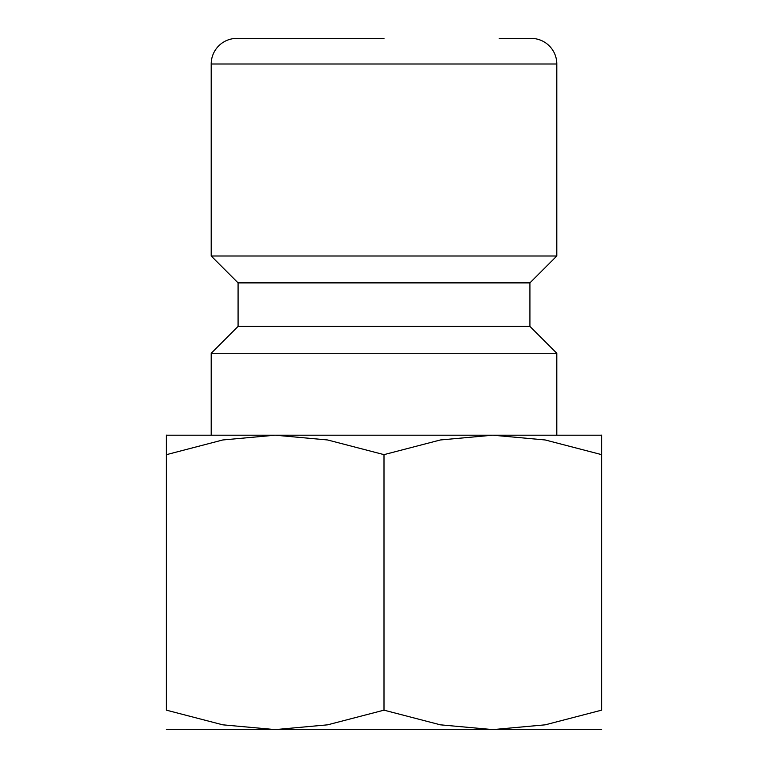 <?xml version="1.0" encoding="UTF-8"?>
<svg xmlns="http://www.w3.org/2000/svg" width="768" height="768" viewBox="0 0 768 768"><rect width="100%" height="100%" fill="white"/><g stroke="black" fill="none" stroke-linecap="round" stroke-linejoin="round"><path stroke-width="1.15" d="M529.92 326.4L238.08 326.4L238.08 282.883L529.92 282.883L529.92 326.4L556.8 353.28L211.2 353.28L211.2 435.197M499.2 38.4L531.197 38.4A25.603 25.603 0 0 1 556.8 64.003L556.8 256.003L211.2 256.003L238.08 282.883M384 38.4L236.803 38.4A25.603 25.603 0 0 0 211.2 64.003L211.2 256.003M601.603 435.197L492.797 435.197L545.213 439.968L601.603 454.637C601.603 428.611 601.603 428.611 601.603 454.675L601.603 710.16L545.213 724.829L492.797 729.6L440.39 724.829L384 710.16L327.61 724.829L275.203 729.6L222.787 724.829L166.397 710.16L166.397 454.637C166.397 428.611 166.397 428.611 166.397 454.675L222.787 439.968L275.203 435.197L327.61 439.968L384 454.637L440.39 439.968L492.797 435.197L166.397 435.197M601.603 729.6L166.397 729.6M601.603 710.131C601.603 736.186 601.603 736.186 601.603 710.131M166.397 710.131C166.397 736.186 166.397 736.186 166.397 710.131M384 454.637L384 710.16M556.8 64.003L211.2 64.003M238.08 326.4L211.2 353.28M529.92 282.883L556.8 256.003M556.8 353.28L556.8 435.197"/></g></svg>
